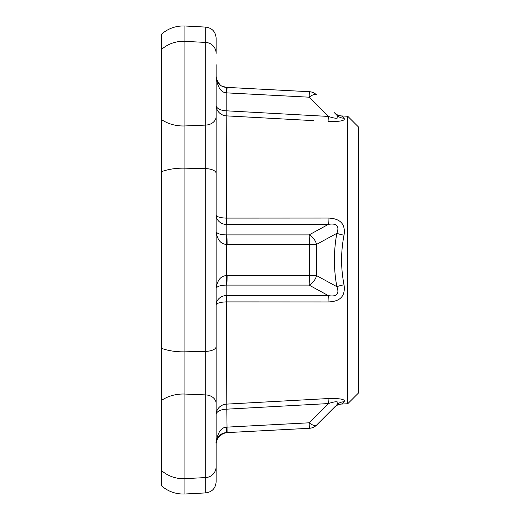 <?xml version="1.0" encoding="UTF-8"?>
<svg xmlns="http://www.w3.org/2000/svg" width="520" height="520" viewBox="0 0 520 520"><rect width="100%" height="100%" fill="white"/><g stroke="black" fill="none" stroke-linecap="round" stroke-linejoin="round"><path stroke-width="0.78" d="M216.125 38.09L216.125 53.345L216.125 38.09C215.566 31.681 212.102 28.015 205.732 27.092L205.732 492.908C212.102 491.985 215.566 488.319 216.125 481.91L216.125 455.306M216.125 64.695L216.125 215.04A10.966 9.503 180 0 0 226.805 224.542L328.354 224.38A10.966 0.605 89.9 0 1 328.062 218.056L226.519 218.101A10.966 3.062 180 0 1 216.125 215.04M226.519 234.897A10.966 0.572 91.7 0 1 226.519 244.387C220.818 244.133 217.353 239.915 216.125 231.732C217.353 233.779 220.818 234.832 226.519 234.897L309.108 234.897L328.354 224.38C336.824 223.022 339.657 225.999 336.85 233.317C333.6 251.089 333.6 268.873 336.85 286.683C339.657 294.002 336.824 296.978 328.354 295.62A10.966 0.605 -89.9 0 0 328.062 301.945L226.519 301.899A10.966 3.062 0 0 0 216.125 304.961L216.125 481.91M216.125 346.619L216.125 403.488A10.966 8.587 180 0 0 205.732 394.914L184.944 394.056L184.944 168.168L205.732 168.636A10.966 4.752 180 0 1 216.125 173.381L216.125 346.619A10.966 4.752 180 0 1 205.732 351.364L184.944 351.832A32.903 14.248 0 0 1 161.285 348.225L161.285 119.418A32.903 25.766 0 0 0 184.944 125.944L184.944 41.346L205.732 42.432A10.966 10.926 180 0 1 216.125 53.345M161.285 171.775A32.903 14.248 0 0 1 184.944 168.168L184.944 125.944L205.732 125.086A10.966 8.587 180 0 0 216.125 116.513L216.125 173.381M216.125 405.951L216.125 365.06M161.285 348.225L161.285 485.635C168.064 491.55 175.948 494.338 184.944 494L205.732 492.908M161.285 119.418L161.285 34.365C168.064 28.451 175.948 25.662 184.944 26L205.732 27.092M358.716 392.769L358.716 127.231L347.75 116.259L347.75 403.741L358.716 392.769M334.406 112.742L334.809 113.139L334.406 112.742A10.966 10.966 -45 0 0 341.588 115.941L347.75 116.259M341.588 115.941L344.071 118.255M335.764 114.095L336.85 115.187C339.657 118.775 336.824 119.191 328.354 116.428L328.062 121.44C340.301 121.745 345.625 120.673 344.032 118.216A10.966 10.614 135 0 1 336.85 115.187L334.718 113.048M313.95 120.666L226.519 115.876A10.966 10.53 0 0 1 216.125 105.359A10.966 5.479 0 0 0 226.805 110.831L226.519 218.101A10.966 0.605 89.9 0 0 226.805 224.542L226.805 234.897A10.966 0.572 90 0 1 227.097 244.394L309.394 244.394L309.394 275.606A10.966 0.572 90 0 1 309.108 285.103A10.966 7.235 -61.4 0 0 316.576 275.606L227.097 275.606A10.966 0.572 90 0 1 226.805 285.103L226.805 295.458A10.966 9.503 0 0 0 216.125 304.961M344.032 235.203C340.782 251.713 340.782 268.242 344.032 284.798A10.966 1.963 169.5 0 0 336.85 286.683L316.576 275.606L316.576 244.394L309.394 244.394A10.966 0.572 90 0 0 309.108 234.897A10.966 7.235 61.4 0 1 316.576 244.394L336.85 233.317A10.966 1.963 -169.5 0 0 344.032 235.203C345.709 224.133 340.385 218.419 328.062 218.056M328.062 301.945C340.301 301.678 345.625 295.958 344.032 284.798M344.078 401.739L344.032 401.785C345.709 399.347 340.385 398.275 328.062 398.56L226.519 404.125A10.966 10.53 0 0 0 216.125 414.642A10.966 5.479 0 0 1 226.805 409.168L227.097 432.607L309.394 428.291L309.108 422.812A10.966 3.952 45 0 0 316.576 425.094L335.615 406.055M328.062 398.56L328.354 403.572C336.824 400.81 339.657 401.226 336.85 404.813A10.966 10.614 -135 0 1 344.032 401.785L341.588 404.06L347.75 403.741M334.757 406.913L334.406 407.257A10.966 10.966 -135 0 1 341.588 404.06L342.062 403.624M306.904 399.724L268.314 401.837M264.817 117.969L236.938 116.441M309.108 97.188A10.966 3.952 -45 0 1 316.576 94.906A10.966 10.966 0 0 0 309.394 91.709L309.108 97.188L328.354 116.428L226.805 110.831L226.805 92.872L309.108 97.188M216.164 77.324L216.125 76.407C217.386 87.074 220.85 92.553 226.519 92.846L226.519 92.846A10.966 0.332 93 0 0 226.519 87.367L309.394 91.709A10.966 10.966 0 0 1 316.576 94.906A10.966 10.966 0 0 0 309.394 91.709M222.333 86.294L226.519 87.367C220.818 87.145 217.353 83.492 216.125 76.414C217.386 83.519 220.85 87.165 226.519 87.367L227.097 87.392L226.805 92.872M224.4 432.959L226.519 432.634L221.884 433.94L219.772 435.422C216.814 439.107 215.599 441.825 216.125 443.593L216.522 439.192M216.502 440.746L216.125 443.586C217.353 432.965 220.818 427.486 226.519 427.154L309.108 422.812L328.354 403.572L226.805 409.168L226.519 301.899A10.966 0.605 -89.9 0 1 226.805 295.458L328.354 295.62L309.108 285.103L226.519 285.103C220.85 285.161 217.386 286.214 216.125 288.269C217.386 280.059 220.85 275.841 226.519 275.613A10.966 0.572 88.3 0 1 226.519 285.103M217.646 438.022L223.359 433.277M216.125 443.586C217.353 436.507 220.818 432.854 226.519 432.634L309.394 428.291A10.966 10.966 0 0 0 316.576 425.094A10.966 10.966 0 0 1 309.394 428.291M226.805 427.128L226.519 427.154A10.966 0.332 87 0 1 226.519 432.634L227.097 432.607M334.809 406.861L316.576 425.094M216.125 466.654A10.966 10.926 180 0 1 205.732 477.568L184.944 478.654L184.944 394.056A32.903 25.766 0 0 0 161.285 400.582M184.944 494L184.944 478.654A32.903 32.779 0 0 1 161.285 470.347M161.285 49.654A32.903 32.779 0 0 1 184.944 41.346L184.944 26M227.097 244.394L226.519 244.387L226.519 275.613L227.097 275.606M221.019 85.547L219.772 84.578L216.502 79.255M334.718 406.952L335.14 406.588M336.85 404.813L336.219 405.45M334.412 407.251L335.029 406.685"/></g></svg>
